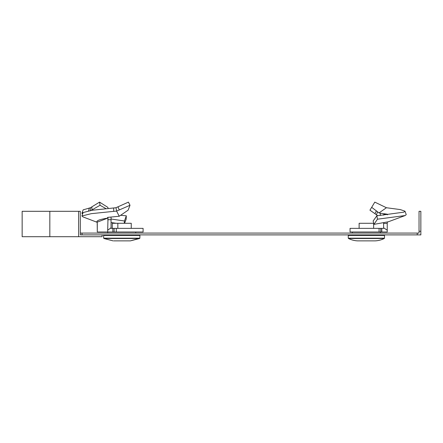 <?xml version="1.0" encoding="UTF-8"?>
<svg xmlns="http://www.w3.org/2000/svg" width="443" height="443" viewBox="0 0 443 443"><rect width="100%" height="100%" fill="white"/><g stroke="black" fill="none" stroke-linecap="round" stroke-linejoin="round"><path stroke-width="0.66" d="M420.85 231.263L420.85 211.322L419.034 211.322L419.034 231.263L420.85 231.263L420.85 234.89L80.316 234.89L82.033 234.89L82.033 233.073L80.316 233.073M419.034 231.263L419.034 233.073L82.033 233.073M417.223 233.073L417.223 234.89M102.1 234.89L102.1 236.706L49.832 236.706L49.832 211.311L80.316 211.311L80.316 234.89M78.638 236.706L78.638 211.311M49.832 211.311L22.15 211.311L22.15 236.706L49.832 236.706M106.054 208.681L100.052 205.27L91.911 209.96L91.906 206.82L90.582 207.734L83.151 209.838L81.911 213.266L82.619 214.035M108.214 208.47L107.787 207.335L99.559 202.124L91.906 206.82M124.561 223.283L126.166 219.196L126.321 215.796L124.455 220.985L124.223 223.283M111.049 222.547L116.171 223.283M124.455 220.985L111.049 219.008M116.282 231.988L116.282 228.361L143.095 228.361L143.095 231.988L107.704 231.988L107.699 230.227L111.049 227.774L111.055 228.361L112.284 228.361L112.284 223.283L131.244 223.283L131.244 228.361M97.288 223.449L97.283 231.988L97.189 222.181L107.848 218.078C99.31 219.457 95.821 220.841 97.371 222.22M100.052 205.27L99.559 202.124M91.911 209.96L91.275 210.381M88.594 210.807L89.325 207.961M120.679 215.292L126.321 215.796M83.184 212.485L81.911 213.266M113.773 240.876L130.419 240.876L113.773 240.876M107.538 217.391L119.228 216.256L128.116 210.17L130.004 205.27L119.272 209.96L117.982 206.82L115.911 207.734L92.122 210.259L83.151 212.557L81.911 215.985L82.991 216.909L97.194 222.32M117.982 206.82L128.42 202.124L130.004 205.27M107.699 230.227L107.998 217.956L107.627 217.386M97.194 222.297L96.247 221.816L97.189 222.181M114.117 231.988L114.117 228.361L116.282 228.361M112.854 231.988L112.854 228.361L114.117 228.361M107.699 219.706L111.049 219.706L111.055 228.361L112.854 228.361M111.049 219.706L111.027 217.214M119.272 209.96L116.603 211.089L113.707 211.355L113.663 207.961M113.707 211.355L91.258 213.67L81.911 215.985M107.704 231.988L97.283 231.988M119.228 216.256L116.603 211.089M105.008 235.432L139.905 235.432L139.855 238.179L103.673 238.179L103.629 235.432L105.008 235.432M117.838 223.283L117.838 228.361M107.765 233.073L107.782 231.988L108.851 231.988M376.356 210.857L377.519 211.782L376.478 214.838L374.939 213.687L376.356 210.857L371.677 207.335L374.795 202.124L386.429 207.734L400.3 209.583L404.996 211.2L403.883 212.153L376.849 215.796L377.48 219.196L373.953 224.363L373.144 220.985L376.849 215.796M377.519 211.782L378.998 212.95L386.429 207.734M371.677 207.335L369.938 210.17L374.939 213.687M383.61 222.84L383.61 223.449L387.237 223.449L387.237 222.181L388.118 221.816L373.953 224.363M387.237 223.449L387.237 231.988L381.8 231.988L381.8 228.361L383.61 228.361L383.61 223.449M381.8 231.988L380.736 231.988L380.736 228.361L381.8 228.361M379.075 228.361L350.053 228.361L350.053 231.988L379.075 231.988L379.075 228.361L380.736 228.361M379.075 231.988L380.736 231.988M380.249 215.481L380.343 213.199L387.254 214.19L383.61 214.562L383.61 215.148M380.343 213.199L378.998 212.95M376.478 214.838L377.68 215.719M404.996 211.2L406.237 214.628L405.157 215.547L377.48 219.196M386.54 214.462L387.559 214.744M405.157 215.547L387.237 222.181M348.292 238.179L348.242 235.432L384.518 235.432L384.469 238.179A0.365 0.365 0 0 1 384.269 238.495A22.671 22.671 0 0 1 375.033 240.876L357.728 240.876A22.671 22.671 0 0 1 348.491 238.495A0.365 0.365 0 0 1 348.292 238.179L384.469 238.179M380.36 231.988L380.382 233.073M380.415 234.89L380.421 235.432M352.401 231.988L352.379 233.073M352.351 234.89L352.34 235.432M359.123 228.361L359.123 223.283L373.637 223.283L373.637 228.361M357.728 240.876L375.033 240.876M90.206 210.874L90.61 207.712M116.653 211.073L115.955 207.712M103.878 238.495L113.115 240.876L103.878 238.495L139.656 238.495L139.855 238.179L130.419 240.876L139.656 238.495M387.237 230.227L383.61 227.774M348.491 238.495L384.269 238.495M135.746 231.988L135.768 233.073M135.796 234.89L135.807 235.432M107.732 234.89L107.727 235.432"/></g></svg>
